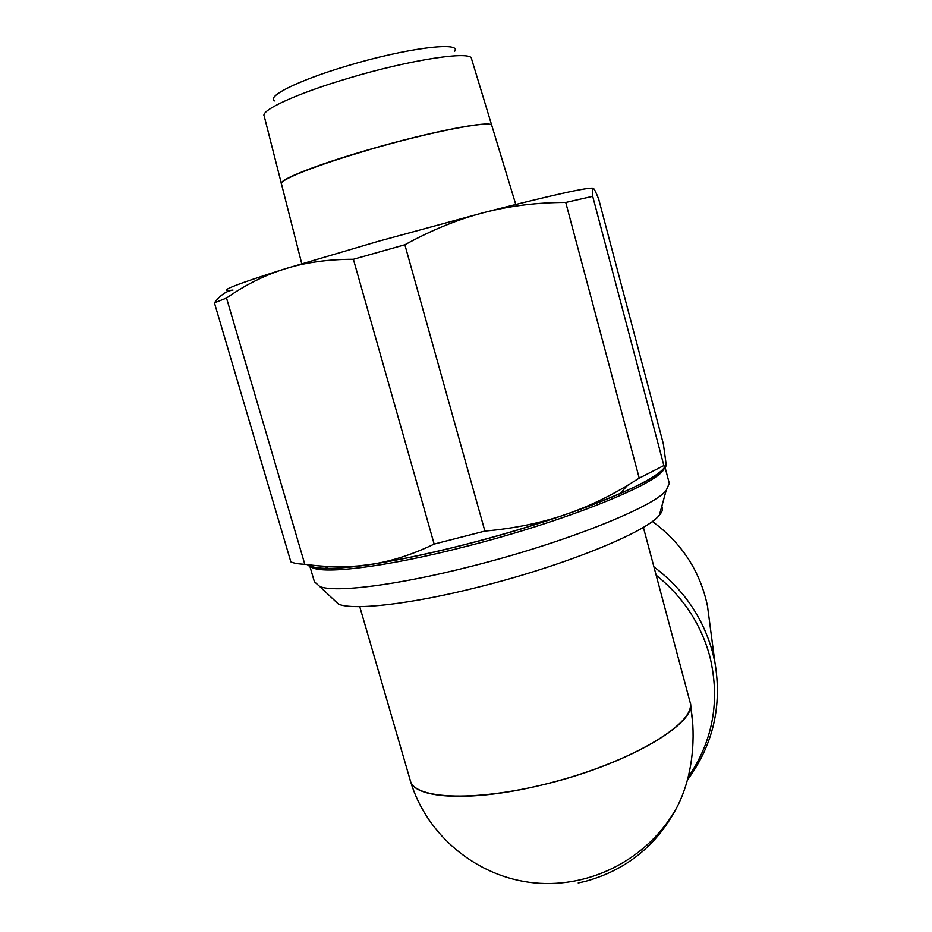 <?xml version="1.0" encoding="UTF-8"?>
<svg xmlns="http://www.w3.org/2000/svg" width="932" height="932" viewBox="0 0 932 932"><rect width="100%" height="100%" fill="white"/><g stroke="black" fill="none" stroke-linecap="round" stroke-linejoin="round"><path stroke-width="1.4" d="M515.769 204.446L491.84 125.657C492.713 119.809 430.992 131.563 368 150.04M454.746 51.155C461.655 41.171 405.42 48.266 347.077 65.916C297.937 80.443 265.259 96.928 274.975 101.006M281.394 183.767C278.47 179.969 316.123 164.917 367.965 149.924C430.957 131.447 492.678 119.692 491.805 125.54L471.476 58.623C471.58 50.433 410.127 59.683 348.253 78.288C296.795 93.48 260.144 110.465 264.21 116.104L281.324 183.394M307.793 564.676C312.465 569.184 329.474 569.65 358.82 566.085L370.284 564.489C397.288 560.388 428.65 553.794 464.381 544.707C500.239 535.492 534.246 525.333 566.411 514.243C541.713 522.84 514.546 528.456 484.885 531.089L434.161 544.09L353.379 259.282L404.861 244.767C431.819 229.959 458.229 219.218 484.092 212.531L378.963 241.12L284.854 268.894C232.988 285.285 215.7 292.345 232.988 290.073C226.429 290.901 220.232 295.164 214.418 302.853L226.523 298.054L304.811 564.279C298.287 564.023 293.638 563.208 290.842 561.833L214.418 302.853M404.861 244.767L484.885 531.089M664.97 466.99L669.293 483.312L666.135 490.57C652.68 507.544 563.534 543.193 470.858 566.423C396.776 585.343 335.497 592.834 319.851 586.601L314.399 581.731L309.832 566.178M325.268 568.462L328.192 566.481M661.79 506.356C663.281 508.662 662.466 511.621 659.343 515.221C646.435 532.137 564.303 565.747 479.013 586.95C410.814 604.251 353.776 610.611 338.537 604.192L333.015 598.985M665.075 466.839C658.318 481.786 564.338 519.485 464.357 544.754C379.825 566.528 314.166 573.821 307.513 564.641M665.984 462.249L666.054 464.765M643.36 527.337L690.076 702.18C698.918 722.894 624.929 766.174 539.045 785.676C468.295 802.568 412.235 798.363 410.103 779.816L359.74 606.639M692.161 718.584L691.031 709.205C693.839 724.374 696.996 768.352 676.958 807.24C656.909 845.417 626.316 870.139 585.18 881.404L578.213 882.965M656.151 575.195C683.016 596.841 700.899 623.869 709.811 656.314C720.389 700.293 713.166 740.649 688.131 777.37M680.29 665.541L682.457 673.661M652.307 521.442C681.805 542.995 700.2 571.223 707.505 606.138L709.578 621.912M410.138 779.967C413.179 799.912 478.827 802.324 555.728 781.47C632.665 760.827 693.187 724.269 690.391 704.173M639.224 478.139L565.747 202.465L592.694 196.314L663.875 465.557L639.224 478.139L627.271 485.584C607.489 497.467 587.207 507.02 566.411 514.243C587.032 507.09 604.891 500.228 620.001 493.657C645.853 482.252 660.846 473.293 664.959 466.769M593.136 188.241C587.37 187.227 551.022 195.324 484.092 212.531C509.99 205.844 537.205 202.489 565.747 202.465M663.875 465.557C665.471 467.864 666.194 467.165 666.054 463.472L663.339 443.842L598.717 199.215C596.189 192.703 594.406 189.08 593.369 188.346C592.321 187.577 592.088 190.233 592.694 196.314M226.523 298.054C245.069 285.006 264.513 275.278 284.854 268.894C305.137 262.498 327.982 259.294 353.379 259.282M434.161 544.09C412.317 554.633 391.021 561.425 370.284 564.489L358.284 565.934C341.31 567.425 323.486 566.877 304.811 564.279M368.035 150.157C315.668 165.302 277.911 180.459 281.511 184.105L301.747 263.686M664.306 467.899C662.536 481.914 567.868 520.743 465.289 546.63C383.635 567.646 319.315 575.021 310.834 566.586M653.914 566.866C683.471 589.129 703.043 617.648 712.642 652.423L714.879 662.174L707.505 606.138M338.537 604.192L319.851 586.601M309.471 564.885C312.406 569.219 334.04 570.046 372.602 564.233C403.568 559.177 439.019 551.429 478.932 540.979C572.656 516.177 654.392 482.03 662.955 469.274M690.565 704.126L690.111 702.344M687.42 780.037C713.166 744.971 722.323 705.687 714.879 662.174M690.728 704.802L691.031 709.205M676.958 807.24C648.952 858.197 591.471 888.289 534.735 882.93C477.312 877.536 426.6 835.422 410.534 781.342M659.343 515.221L666.135 490.57M620.001 493.657L627.271 485.584"/></g></svg>

